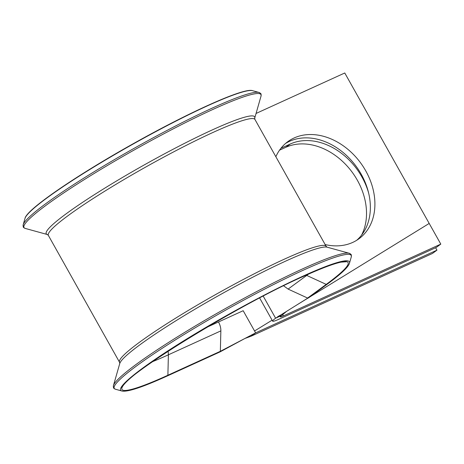 <?xml version="1.0" encoding="UTF-8"?>
<svg xmlns="http://www.w3.org/2000/svg" width="464" height="464" viewBox="0 0 464 464"><rect width="100%" height="100%" fill="white"/><g stroke="black" fill="none" stroke-linecap="round" stroke-linejoin="round"><path stroke-width="0.7" d="M325.148 244.569A60.192 46.139 53.7 0 0 352.715 242.417A60.192 46.139 53.7 0 0 359.008 238.728A60.192 46.139 53.7 0 0 363.306 166.82A60.192 46.139 53.7 0 0 294.101 137.976A60.192 46.139 53.7 0 0 287.802 141.665A60.192 46.139 53.7 0 0 275.854 156.728M356.671 240.306A60.192 46.139 53.7 0 0 357.75 168.623A60.192 46.139 53.7 0 0 289.559 141.311A60.192 46.139 53.7 0 0 285.598 143.422M280.964 148.254L290.261 144.014A60.192 46.139 -126.3 0 1 368.636 193.07M207.217 327.114L243.177 310.712L255.618 332.874L251.076 336.209L244.841 338.505M435.609 247.741L436.96 250.154L255.618 332.874L220.348 351.312A1.056 0.667 65.5 0 1 220.064 351.892A1.056 0.667 65.5 0 1 220.04 351.903A1.056 0.667 65.5 0 1 219.582 351.874L167.852 375.469M279.543 150.162L285.72 147.349A60.192 46.139 -126.3 0 1 348.336 167.4A60.192 46.139 -126.3 0 1 361.572 235.144M436.96 250.154L432.413 253.483L251.076 336.209M256.058 113.454L344.769 72.987L440.8 244.116L283.405 315.914A8.775 0.887 150.7 0 1 280.297 316.871A8.775 0.887 150.7 0 1 281.776 315.392L286.607 311.338M263.21 296.119L275.604 318.211A17.551 1.775 150.7 0 0 272.646 321.169A17.551 1.775 150.7 0 0 278.864 319.244L436.259 247.445L440.8 244.116M307.777 298.114L275.604 318.211L281.776 315.392M218.492 321.975A12.284 7.789 65.5 0 1 220.858 330.878L220.348 351.312L167.887 375.243A1.056 0.667 65.5 0 1 167.574 375.834A1.056 0.667 65.5 0 1 167.115 375.805A131.144 13.253 150.7 0 1 121.904 391.013L115.542 389.261A135.859 13.729 150.7 0 1 170.961 342.676A135.859 13.729 150.7 0 1 303.062 270.297A135.859 13.729 150.7 0 1 351.265 256.975L349.45 263.32A131.144 13.253 150.7 0 0 302.917 276.179A131.144 13.253 150.7 0 0 175.404 346.045A131.144 13.253 150.7 0 0 121.904 391.013C127.513 392.208 142.738 387.15 167.574 375.834L220.04 351.903M283.603 285.795L288.103 289.089L307.597 298.05L308.647 297.575L296.641 305.068L429.072 223.515L297.134 304.767M212.309 129.908A119.48 12.076 150.7 0 0 96.135 193.558A119.48 12.076 150.7 0 0 47.392 234.529L25.288 228.439A135.859 13.729 150.7 0 1 80.713 181.853A135.859 13.729 150.7 0 1 212.814 109.475A135.859 13.729 150.7 0 1 261.017 96.152L254.701 118.192A119.48 12.076 150.7 0 0 212.309 129.908M48.36 235.41A118.448 11.971 150.7 0 1 145.795 167.005A118.448 11.971 150.7 0 1 254.951 119.474L326.111 246.28A118.448 11.971 150.7 0 0 216.955 293.811A118.448 11.971 150.7 0 0 119.515 362.216L48.36 235.41L47.392 234.529M282.686 314.633L283.405 315.914M290.261 144.014L285.72 147.349M260.414 94.047A135.859 13.729 150.7 0 0 258.929 92.429A135.859 13.729 150.7 0 0 135.03 147.813A135.859 13.729 150.7 0 0 23.2 224.715A135.859 13.729 150.7 0 0 23.803 226.826M261.017 96.152L261.157 94.708C260.391 93.873 262.433 94.43 258.929 92.429L252.567 90.677A131.144 13.253 150.7 0 0 132.965 144.142A131.144 13.253 150.7 0 0 25.021 218.37L23.2 224.715C23.078 228.746 23.67 226.716 23.983 227.801L25.288 228.439M168.043 351.242A12.284 7.789 65.5 0 1 168.391 354.809L220.858 330.878M152.476 361.682A113.274 11.449 150.7 0 0 168.391 354.809L167.887 375.243A129.653 13.102 150.7 0 1 121.881 387.956A129.653 13.102 150.7 0 1 228.607 314.569A129.653 13.102 150.7 0 1 346.846 261.713L340.947 262.154C333.396 263.807 321.43 268.314 305.039 275.668C237.667 305.022 120.095 378.102 121.881 387.956M350.662 254.869A135.859 13.729 150.7 0 0 349.177 253.251L327.074 247.161A119.48 12.076 150.7 0 0 218.115 295.87A119.48 12.076 150.7 0 0 119.764 363.498L113.448 385.538A135.859 13.729 150.7 0 0 114.051 387.649M351.265 256.975L351.405 255.531C350.639 254.695 352.686 255.252 349.177 253.251A135.859 13.729 150.7 0 0 225.278 308.635A135.859 13.729 150.7 0 0 113.448 385.538C113.326 389.569 113.918 387.539 114.231 388.623L115.542 389.261M306.17 275.164A12.284 9.419 53.7 0 0 306.727 275.43A113.274 11.449 150.7 0 0 308.485 274.137M288.098 289.095L306.727 275.43L326.221 284.386A129.653 13.102 150.7 0 0 346.846 261.713M307.597 298.05L326.221 284.386A1.056 0.806 53.7 0 0 327.271 283.91A131.144 13.253 150.7 0 0 349.45 263.32C348.18 267.316 340.698 274.328 327.01 284.351L308.38 298.016M326.505 284.473L308.647 297.575M259.637 297.987L272.646 321.169M254.951 119.474L254.701 118.192M252.567 90.677C244.313 87.255 188.79 112.358 131.196 144.861C74.698 176.61 26.436 209.682 25.021 218.37M327.074 247.161L326.111 246.28M119.764 363.498L119.515 362.216M220.064 351.892L245.653 338.082M279.572 315.578L277.518 316.842L279.572 315.578M272.095 320.183L254.556 330.983L272.095 320.183"/></g></svg>
